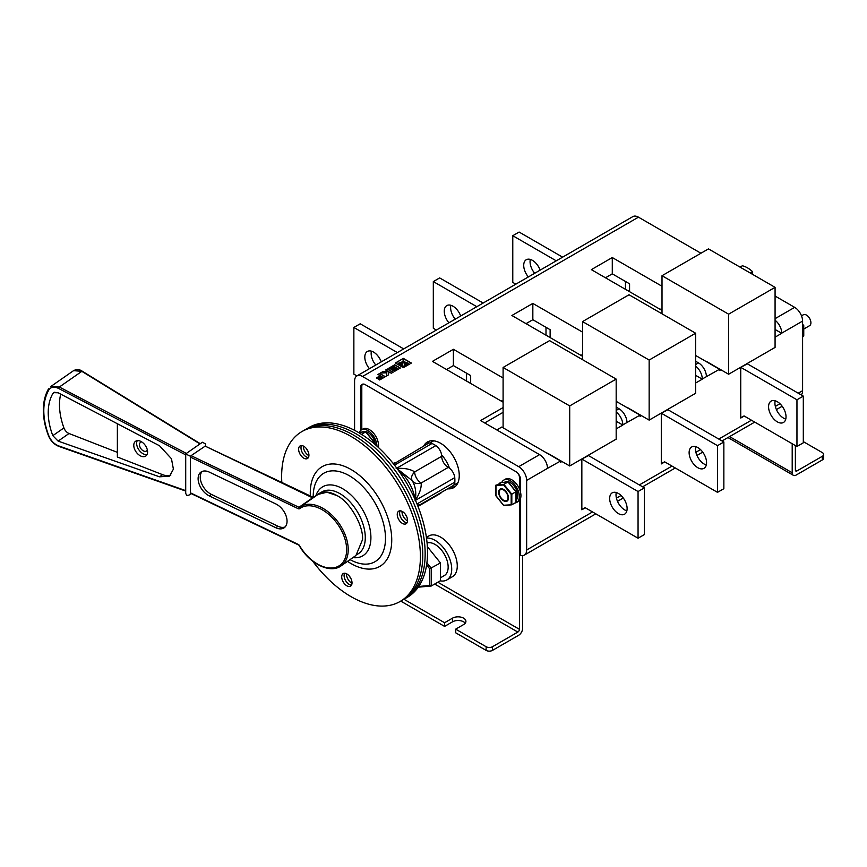 <?xml version="1.0" encoding="UTF-8"?>
<svg xmlns="http://www.w3.org/2000/svg" width="867" height="867" viewBox="0 0 867 867"><rect width="100%" height="100%" fill="white"/><g stroke="black" fill="none" stroke-linecap="round" stroke-linejoin="round"><path stroke-width="1.3" d="M450.818 486.951A26.357 15.216 -120 0 0 455.283 486.539A26.357 15.216 -120 0 1 450.818 486.951M447.643 488.782A26.357 15.216 -120 0 0 453.788 487.612A26.357 15.216 -120 0 0 459.25 475.55A26.357 15.216 -120 0 0 447.751 449.03A26.357 15.216 -120 0 0 427.442 441.975A26.357 15.216 -120 0 0 423.703 445.996M465.243 623.189A7.846 4.53 0 0 0 463.607 621.823A7.846 4.53 0 0 0 452.509 621.823L444.576 626.397L444.576 622.734L403.924 599.26M455.684 629.149L455.684 632.802L486.127 650.391L486.127 646.728L455.684 629.149L463.607 624.565A7.846 4.53 0 0 0 465.915 621.357A7.846 4.53 0 0 0 463.607 618.16A7.846 4.53 0 0 0 452.509 618.16L444.576 622.734M486.127 646.728A4.487 2.59 0 0 0 492.478 646.728L517.848 632.076L434.67 584.055M400.76 601.102L444.576 626.397M492.478 646.728L492.478 650.391L518.639 635.283A5.603 3.24 120 0 0 522.606 628.412L522.606 555.639M492.478 650.391A4.487 2.59 180 0 1 486.127 650.391M520.07 476.969L519.431 477.338L519.431 488.934M519.431 500.53L519.431 629.323A2.243 1.29 -60 0 1 517.848 632.076M429.122 441.216A26.357 15.216 -120 0 0 426.878 444.164A26.357 15.216 -120 0 1 429.122 441.216M519.431 477.338A4.487 2.59 -120 0 0 516.266 471.843L364.974 384.493A4.487 2.59 -120 0 0 362.731 384.276A4.487 2.59 -120 0 0 361.799 386.324L361.799 429.664M508.019 497.658A6.275 3.631 60 0 1 506.718 500.541A6.275 3.631 60 0 1 501.874 498.85A6.275 3.631 60 0 1 499.132 492.532A6.275 3.631 60 0 1 500.432 489.66A6.275 3.631 60 0 1 505.277 491.34A6.275 3.631 60 0 1 508.019 497.658M504.529 482.247L504.908 482.03A10.653 6.156 60 0 1 513.123 484.881A10.653 6.156 60 0 1 517.772 495.599A10.653 6.156 60 0 1 516.082 500.118M501.755 482.496A12.897 7.445 60 0 1 503.792 480.09A12.897 7.445 60 0 1 513.73 483.537A12.897 7.445 60 0 1 519.355 496.52A12.897 7.445 60 0 1 516.689 502.427A12.897 7.445 60 0 1 514.922 502.99M503.792 480.09L505.374 479.169A12.897 7.445 60 0 1 515.312 482.626A12.897 7.445 60 0 1 520.937 495.599A12.897 7.445 60 0 1 518.271 501.505L516.689 502.427M511.183 494.418L511.823 494.212L503.89 484.339L508.019 481.965L515.941 491.827L515.941 502.405L511.823 504.778L511.823 494.212L515.941 491.676L508.333 482.204L500.086 482.67L500.725 482.886L495.967 485.628L503.575 484.946L511.183 494.418L511.183 504.572L511.823 504.778L503.575 505.244L511.541 504.8M503.575 505.244L495.967 495.621M495.967 495.783L495.967 485.054L503.89 484.339L503.575 484.946M515.941 501.82L515.941 502.405L515.941 501.82M359.339 432.319A12.897 7.445 60 0 1 361.376 429.913L362.959 428.992A12.897 7.445 60 0 1 372.897 432.449A12.897 7.445 60 0 1 378.532 445.432A12.897 7.445 60 0 1 378.348 447.415M361.376 429.913A12.897 7.445 60 0 1 371.228 433.272A12.897 7.445 60 0 1 376.939 446.126M362.113 432.069L362.493 431.853A10.653 6.156 60 0 1 370.426 434.41A10.653 6.156 60 0 1 375.335 444.706M361.702 434.443L365.603 431.788L373.536 441.65L373.536 443.167M372.463 442.268L373.536 441.498L365.603 431.788L358.396 432.427M361.29 434.183L361.16 434.779M752.632 274.395L752.632 271.739A24.222 13.98 -120 0 0 747.484 267.849A24.222 13.98 -120 0 0 742.325 265.79L740.028 267.112M441.574 454.785A24.222 13.98 60 0 1 449.507 468.202M752.632 271.739L750.334 273.062M626.96 407.295L649.155 420.116L695.627 393.282L695.627 333.221L629.019 294.769L582.548 321.592L582.548 359.686M649.155 420.116L649.155 360.043L695.627 333.221M649.155 360.043L582.548 321.592M706.41 361.42L728.616 374.241L775.076 347.418L775.076 287.345L708.469 248.894L662.009 275.717L662.009 313.811M728.616 374.241L728.616 314.179L775.076 287.345M728.616 314.179L662.009 275.717M547.5 453.159L569.706 465.98L616.177 439.157L616.177 379.096L549.57 340.633L503.098 367.467L503.098 427.799M569.706 465.98L569.706 405.919L616.177 379.096M569.706 405.919L503.098 367.467M550.122 337.48L544.487 334.228M470.673 383.355L465.037 380.104M629.572 291.605L623.947 288.353M440.458 577.812L444.316 575.58A18.5 10.686 -120 0 0 448.152 567.116A18.5 10.686 -120 0 0 440.837 549.331A18.5 10.686 -120 0 0 427.073 542.98M440.252 580.825A23.55 13.601 -120 0 0 446.841 579.958A23.55 13.601 -120 0 0 451.718 569.175A23.55 13.601 -120 0 0 443.275 547.565A23.55 13.601 -120 0 0 426.499 538.125M446.841 579.958L452.39 576.75A23.55 13.601 -120 0 0 457.267 565.967A23.55 13.601 -120 0 0 446.993 542.265A23.55 13.601 -120 0 0 428.84 535.958L426.401 537.367M426.911 562.846L431.257 568.253L431.257 586.016L440.458 580.706L440.458 562.943L427.355 546.644M418.707 586.471L429.674 585.485L431.257 586.016L418.219 587.187M429.674 585.485L429.674 568.785L440.458 562.943M429.674 568.785L426.607 564.97M795.375 445.562L795.375 470.012L796.957 470.933L822.339 456.28A4.487 2.59 0 0 0 823.65 454.449A4.487 2.59 0 0 0 822.339 452.617L803.308 441.628M823.65 454.449L823.65 458.112A4.487 2.59 180 0 1 822.339 459.943L822.339 456.28M792.2 443.731L792.2 472.764A5.603 3.24 120 0 0 793.37 475.322A5.603 3.24 120 0 0 796.166 475.051L822.339 459.943M796.957 470.933A2.243 1.29 -60 0 1 795.841 471.041A2.243 1.29 -60 0 1 795.375 470.012M695.724 446.657A12.333 7.12 -120 0 0 704.188 464.062A12.333 7.12 -120 0 0 706.302 464.983M697.848 447.578A12.333 7.12 -120 0 0 691.682 446.971A12.333 7.12 -120 0 0 689.785 456.855A12.333 7.12 -120 0 0 697.848 467.725A12.333 7.12 -120 0 0 704.015 468.332A12.333 7.12 -120 0 0 705.901 458.448A12.333 7.12 -120 0 0 697.848 447.578M661.293 463.552L664.621 461.818L717.508 492.348L717.508 445.66L661.293 413.201L661.293 463.921L664.783 461.905M717.508 492.348L723.858 488.695L723.858 441.997L667.633 409.538M717.508 445.66L723.858 441.997M582.548 355.177A26.357 15.216 -120 0 0 580.381 355.037M503.098 401.042A26.357 15.216 -120 0 0 500.931 400.912M662.009 309.302A26.357 15.216 -120 0 0 659.83 309.172M625.454 281.439L625.454 289.231M545.993 327.314L545.993 335.095M466.544 373.189L466.544 380.971M484.707 422.944L503.098 412.324M503.098 407.566L480.578 420.571L539.577 454.633A11.217 6.47 60 0 1 547.5 468.364L526.648 480.405L526.648 549.992L592.54 511.942M496.802 429.934L501.798 427.052L560.591 460.995L547.5 468.364M561.935 461.493L560.591 462.274L560.591 460.995M616.177 428.905L622.831 425.058L616.177 421.21M622.831 425.058L622.831 424.873A11.217 6.47 -120 0 0 616.177 411.988M616.177 401.345L640.041 415.12L622.831 424.873M616.177 407.111L619.027 408.758A11.217 6.47 60 0 1 626.96 422.489M641.385 415.629L640.041 416.398L640.041 415.12M695.627 383.03L702.281 379.182L695.627 375.335M702.281 379.182L702.281 378.998A11.217 6.47 -120 0 0 695.627 366.112M695.627 355.47L719.491 369.255L702.281 378.998M695.627 361.236L698.477 362.883A11.217 6.47 60 0 1 706.41 376.625M720.845 369.754L719.491 370.534L719.491 369.255M775.076 337.155L781.741 333.318L775.076 329.471M781.741 333.318L781.741 333.134A11.217 6.47 -120 0 0 775.076 320.248M470.673 383.442L470.673 375.563L453.387 365.592L446.559 369.526M453.387 365.592L453.387 349.293L432.449 361.376L503.098 402.169M775.076 296.048L794.66 307.352A11.217 6.47 60 0 1 802.593 321.093L802.593 390.681A11.217 6.47 60 0 1 801.281 394.962M747.408 363.847L740.743 367.326L740.743 418.057L744.233 416.041M667.948 409.723L661.293 413.201M588.498 455.587L581.844 459.066L581.844 509.796L585.323 507.78M526.648 549.992A11.217 6.47 -120 0 1 524.329 555.118A11.217 6.47 -120 0 1 520.623 555.4L520.623 498.167M520.623 492.662L520.623 479.852A6.73 3.88 -120 0 0 515.865 471.615L365.365 384.72A6.73 3.88 -120 0 0 362.005 384.395A6.73 3.88 -120 0 0 360.607 387.473L360.607 430.476M354.581 430.335L354.581 381.057A11.217 6.47 -120 0 1 356.901 375.931L632.845 216.609A11.217 6.47 60 0 1 638.459 217.173L700.937 253.24M403.361 358.396L395.319 363.035L403.361 367.673L411.392 363.035L403.361 358.396L395.482 363.121M400.348 368.02L394.723 364.769L388.763 368.215L390.063 368.974L394.301 366.524L395.222 367.055L391.158 369.407L392.448 370.144L396.512 367.803L397.335 368.28L393.185 370.686L394.463 371.423L400.348 368.02M385.674 369.992L388.329 371.52L382.726 371.694L380.45 373.016L386.866 372.832L386.216 376.18L388.449 374.891L388.958 371.889L391.31 373.243L393.054 372.236L387.43 368.984L385.674 369.992M385.338 376.69L379.713 373.439L377.969 374.446L380.201 375.736L376.419 377.914L377.698 378.662L381.48 376.473L382.314 376.961L378.37 379.237L379.648 379.974L385.338 376.69M638.459 217.173L362.514 376.484L518.715 466.674L539.577 454.633M503.098 377.99L453.387 349.293M582.548 332.126L532.837 303.417L511.898 315.501L582.548 356.294M662.009 286.251L612.286 257.542L591.348 269.637L662.009 310.419M362.514 376.484A11.217 6.47 -120 0 0 356.901 375.931M526.648 480.405A11.217 6.47 -120 0 0 518.715 466.674M526.02 323.651L532.837 319.717L532.837 303.417M532.837 319.717L550.122 329.698L550.122 337.566M605.469 277.787L612.286 273.842L612.286 257.542M612.286 273.842L629.572 283.823L629.572 291.702M382.314 376.961L378.532 379.323M380.201 375.736L376.571 378.012M385.176 376.777L379.713 373.623L378.131 374.533M392.892 372.322L387.43 369.169L385.837 370.09M386.866 372.832L386.259 376.148M388.329 371.52L382.726 371.878L380.776 373.005M397.335 368.28L393.336 370.773M395.222 367.055L391.32 369.494M400.186 368.117L394.723 364.953L388.915 368.312M411.24 363.121L403.361 358.58M402.147 365.581L403.361 366.459L404.575 365.766L403.372 359.328L402.147 365.581L403.361 366.286L404.575 365.581M400.034 364.368L401.28 365.267L402.949 361.42L400.034 364.368L401.28 365.083L402.949 361.42M398.213 363.306L399.308 364.129L402.331 361.864L398.213 363.306L399.308 363.945L402.342 362.048M404.412 361.864L407.436 364.107L408.53 363.295L404.412 361.864L407.436 363.923L408.53 363.295M403.784 361.42L405.442 365.267L406.688 364.357L403.784 361.42L405.442 365.083L406.688 364.357M450.873 305.292A12.333 7.12 -120 0 0 455.24 319.154M460.691 316.011A12.333 7.12 -120 0 0 452.986 306.214A12.333 7.12 -120 0 0 446.819 305.596A12.333 7.12 -120 0 0 448.9 322.817M476.817 306.69L433.316 281.58L433.316 328.279L436.383 330.045M483.168 303.038L439.667 277.917L433.316 281.58M775.185 400.782A12.333 7.12 -120 0 0 783.638 418.187A12.333 7.12 -120 0 0 785.762 419.108M777.298 401.714A12.333 7.12 -120 0 0 771.131 401.096A12.333 7.12 -120 0 0 769.235 410.98A12.333 7.12 -120 0 0 777.298 421.85A12.333 7.12 -120 0 0 783.465 422.467A12.333 7.12 -120 0 0 785.361 412.573A12.333 7.12 -120 0 0 777.298 401.714M740.743 417.688L744.07 415.943L796.957 446.483L796.957 399.785L740.743 367.326M796.957 446.483L803.308 442.82L803.308 396.121L747.083 363.663M796.957 399.785L803.308 396.121M530.322 259.417A12.333 7.12 -120 0 0 534.69 273.278M540.141 270.136A12.333 7.12 -120 0 0 532.436 260.338A12.333 7.12 -120 0 0 526.269 259.732A12.333 7.12 -120 0 0 528.35 276.941M556.267 260.826L512.776 235.716L512.776 282.404L515.832 284.17M562.618 257.163L519.116 232.053L512.776 235.716M616.274 492.532A12.333 7.12 -120 0 0 624.739 509.937A12.333 7.12 -120 0 0 626.852 510.858M618.388 493.453A12.333 7.12 -120 0 0 612.221 492.835A12.333 7.12 -120 0 0 610.335 502.719A12.333 7.12 -120 0 0 618.388 513.589A12.333 7.12 -120 0 0 624.565 514.207A12.333 7.12 -120 0 0 626.451 504.323A12.333 7.12 -120 0 0 618.388 493.453M581.844 509.428L585.171 507.694L638.058 538.223L638.058 491.524L581.844 459.066M638.058 538.223L644.398 534.56L644.398 487.861L588.184 455.403M638.058 491.524L644.398 487.861M371.412 351.157A12.333 7.12 -120 0 0 375.79 365.029M381.242 361.875A12.333 7.12 -120 0 0 373.536 352.078A12.333 7.12 -120 0 0 367.37 351.471A12.333 7.12 -120 0 0 369.44 368.692M397.368 352.566L353.866 327.455L353.866 374.154L356.922 375.91M403.708 348.902L360.217 323.792L353.866 327.455M801.509 315.837L803.341 314.786A6.275 3.631 60 0 1 808.174 316.466A6.275 3.631 60 0 1 810.916 322.784A6.275 3.631 60 0 1 809.615 325.656L803.752 329.048M802.593 336.905L803.622 336.309L803.622 325.743L802.593 326.328M802.593 324.453L803.622 325.743L802.593 324.301M303.396 446.072A7.294 4.205 -120 0 0 305.639 452.737A7.294 4.205 -120 0 0 308.912 455.641M306.604 448.889A7.294 4.205 -120 0 0 308.013 451.36A7.294 4.205 -120 0 0 308.088 451.458M346.486 573.726A7.294 4.205 -120 0 0 346.486 573.737A7.294 4.205 -120 0 0 352.002 583.285A7.294 4.205 60 0 1 350.506 586.19A7.294 4.205 60 0 1 344.719 584.055A7.294 4.205 60 0 1 341.728 576.479A7.294 4.205 60 0 1 343.224 573.564A7.294 4.205 60 0 1 349.011 575.71A7.294 4.205 60 0 1 352.013 583.274M402.017 511.313A7.294 4.205 -120 0 0 407.544 520.872M405.225 514.12A7.294 4.205 -120 0 0 406.71 516.689M403.632 599.411A98.123 56.648 -120 0 0 404.835 598.75A98.123 56.648 -120 0 0 412.313 499.988A98.123 56.648 -120 0 0 325.537 424.212A98.123 56.648 -120 0 0 306.712 428.797A98.123 56.648 -120 0 0 305.542 429.512M404.835 598.75L407.208 597.385A98.123 56.648 -120 0 0 414.697 498.623A98.123 56.648 -120 0 0 327.921 422.836A98.123 56.648 -120 0 0 309.085 427.431L306.712 428.797M349.694 576.533A7.294 4.205 -120 0 0 351.178 579.102M308.414 457.505A7.294 4.205 60 0 1 303.255 454.113A7.294 4.205 60 0 1 301.521 445.573M306.669 448.976A7.294 4.205 60 0 1 307.417 458.545A7.294 4.205 60 0 1 300.882 455.478A7.294 4.205 60 0 1 300.134 445.92A7.294 4.205 60 0 1 306.669 448.976M407.035 522.747A7.294 4.205 60 0 1 407.024 522.747A7.294 4.205 60 0 1 401.128 518.184A7.294 4.205 60 0 1 400.142 510.815M404.651 524.112A7.294 4.205 60 0 1 398.202 518.488A7.294 4.205 60 0 1 398.755 511.151A7.294 4.205 60 0 1 400.153 510.815A7.294 4.205 60 0 1 406.601 516.439A7.294 4.205 60 0 1 406.049 523.776A7.294 4.205 60 0 1 404.651 524.112M351.503 585.16A7.294 4.205 60 0 1 346.356 581.768A7.294 4.205 60 0 1 344.101 575.103A7.294 4.205 60 0 1 344.611 573.228M281.84 482.8A98.123 56.648 60 0 1 281.818 470.748A98.123 56.648 60 0 1 301.954 431.549A98.123 56.648 60 0 1 379.876 460.334A98.123 56.648 60 0 1 420.213 562.293A98.123 56.648 60 0 1 400.077 601.503A98.123 56.648 60 0 1 312.684 561.166M301.954 431.549L304.328 430.173A98.123 56.648 60 0 1 382.26 458.957A98.123 56.648 60 0 1 422.587 560.916A98.123 56.648 60 0 1 402.451 600.127L400.077 601.503M396.793 468.169L435.841 445.627A29.153 16.831 -120 0 0 433.912 444.446A29.153 16.831 -120 0 0 431.994 443.481L394.485 465.135M417.005 503.965L454.828 482.128A29.153 16.831 -120 0 0 454.763 477.652L415.466 500.346M435.841 445.627A8.973 5.18 60 0 1 441.704 456.183A8.973 5.18 60 0 1 441.704 456.291L414.664 471.908A8.973 5.18 -120 0 0 414.664 472.016A8.973 5.18 -120 0 0 421.21 482.995C416.864 484.089 413.873 483.32 412.258 480.665L397.292 468.852M396.186 468.516C404 467.887 410.134 469.004 414.589 471.832L414.664 471.908C411.576 475.138 410.774 478.064 412.258 480.665C415.618 486.582 416.561 493.215 415.12 500.541C419.487 493.973 421.525 488.121 421.21 482.995L448.25 467.389A8.973 5.18 60 0 1 441.704 456.4A8.973 5.18 60 0 1 441.704 456.291M316.152 495.751A35.883 20.721 60 0 1 318.785 493.702A35.883 20.721 60 0 1 318.796 493.691L321.971 491.86A35.883 20.721 60 0 1 321.971 491.86A35.883 20.721 60 0 1 357.843 512.56A35.883 20.721 60 0 1 357.876 554.002A35.883 20.721 60 0 1 357.854 554.013A35.883 20.721 60 0 1 357.843 554.024L357.507 554.208M318.796 493.691A35.883 20.721 60 0 1 336.895 495.556C349.542 501.44 363.674 525.77 362.525 539.653L355.958 555.487L341.099 565.848C330.186 574.084 309.335 563.68 299.31 545.744L299.559 545.679A34.767 21.859 -124.9 0 0 329.167 567.961A34.767 21.859 -124.9 0 0 346.637 549.711A34.767 21.859 -124.9 0 0 329.167 514.738A34.767 21.859 -124.9 0 0 299.559 508.691A2.243 1.409 -124.9 0 1 298.248 508.701L190.339 457.082L190.599 456.313L186.188 454.21M141.765 441.942A5.267 3.316 -124.9 0 0 140.53 442.343A5.267 3.316 -124.9 0 0 139.489 444.728A5.267 3.316 -124.9 0 0 142.09 449.984A5.267 3.316 -124.9 0 0 146.556 450.992A5.267 3.316 -124.9 0 0 147.357 449.962M133.778 445.356A8.973 5.636 -124.9 0 0 138.2 454.308A8.973 5.636 -124.9 0 0 145.808 456.02A8.973 5.636 -124.9 0 0 147.585 451.967A8.973 5.636 -124.9 0 0 143.163 443.004A8.973 5.636 -124.9 0 0 135.555 441.303A8.973 5.636 -124.9 0 0 133.778 445.356M137.235 440.664A8.973 5.636 -124.9 0 0 136.639 443.362A8.973 5.636 -124.9 0 0 146.989 454.666M185.711 454.861L58.577 388.427C54.198 386.379 50.969 386.866 48.877 389.89C45.517 395.699 43.816 402.635 43.794 410.687C43.816 418.75 45.517 427.16 48.877 435.928C50.969 440.772 54.198 444.088 58.577 445.866L185.711 490.624M60.712 394.138A60.56 38.072 -124.9 0 0 59.487 404.781A60.56 38.072 -124.9 0 0 63.92 427.919A6.73 4.227 -124.9 0 0 69.035 433.511L117.37 452.357M48.227 412.627C48.249 405.279 49.777 398.939 52.811 393.596L53.689 392.643L58.122 392.784L159.55 445.779L171.46 458.73L173.4 469.166L169.585 476.113L159.55 476.817L58.122 441.108L52.811 435.657C49.777 427.659 48.249 419.986 48.227 412.627M287.053 521.208A14.576 9.169 -124.9 0 0 275.825 503.933L209.337 472.125A14.576 9.169 -124.9 0 0 201.003 472.071A14.576 9.169 -124.9 0 0 199.085 483.959A14.576 9.169 -124.9 0 0 209.337 495.935L275.825 527.732A14.576 9.169 -124.9 0 0 284.159 527.797A14.576 9.169 -124.9 0 0 287.053 521.208M341.099 565.848A35.883 22.564 55.1 0 0 348.22 549.624A35.883 22.564 55.1 0 0 330.5 513.795A35.883 22.564 55.1 0 0 300.069 506.957L299.603 507.303A1.116 0.867 52.9 0 0 299.603 507.303A35.883 22.564 55.1 0 1 300.069 506.957L318.113 494.385L327 492.207L336.895 495.556M190.339 457.082L190.339 492.792L191.065 493.215L189.006 495.1L186.752 495.501L185.711 493.377L185.711 453.875L202.39 442.246L205.685 443.969L205.197 446.137L191.065 455.674L298.963 507.293L312.564 497.821L205.197 446.137M159.55 476.817L162.617 474.672L117.37 457.017L117.37 423.746M162.617 474.672A19.063 11.986 -124.9 0 0 170.864 475.008M190.599 456.313L191.065 455.674M199.995 443.926L81.845 371.347L73.576 370.642L50.492 386.725L59.335 387.029L186.372 453.419M202.163 471.442A14.576 9.169 -124.9 0 0 201.577 483.396A14.576 9.169 -124.9 0 0 211.483 494.439L277.971 526.236A14.576 9.169 -124.9 0 0 285.156 526.93M311.903 497.582L312.564 497.821A1.116 0.704 55.1 0 0 313.117 497.875M417.504 505.179L420.235 504.605L417.97 506.339M431.994 443.481A8.973 5.18 60 0 0 428.211 443.395L393.607 464.018M448.25 467.389A8.973 5.18 60 0 1 454.763 477.652M454.828 482.128A8.973 5.18 60 0 1 452.986 485.693L420.235 504.605M441.509 492.315A8.973 5.18 60 0 1 440.338 493.518L417.992 506.415M437.835 582.223L519.431 629.323M452.509 618.16L452.509 621.823M503.575 489.422A6.958 4.01 -120 0 0 498.655 492.261A6.958 4.01 -120 0 0 503.575 500.779A6.958 4.01 -120 0 0 508.495 497.94A6.958 4.01 -120 0 0 503.575 489.422A6.502 3.75 60 0 0 500.638 489.281L503.673 489.627C509.254 493.085 508.907 501.473 507.141 500.552A6.502 3.75 60 0 1 505.591 500.833M499.62 490.484A6.502 3.75 60 0 1 500.638 489.281M508.485 497.745A6.502 3.75 60 0 1 507.141 500.552M729.591 436.61L792.2 472.764M802.593 321.093L781.741 333.134M775.076 318.666L794.66 307.352M695.627 364.53L698.477 362.883M616.177 410.405L619.027 408.758M616.437 498.157L621.065 495.48M639.326 484.935L672.001 466.078M695.887 452.281L700.514 449.605M718.776 439.06L751.451 420.202M775.336 406.406L779.975 403.74M798.236 393.195L802.593 390.681M360.607 387.473L361.799 386.78M315.772 496.022A39.915 23.041 60 0 1 347.981 492.369A39.915 23.041 60 0 1 370.838 539.946A39.915 23.041 60 0 1 352.923 557.6M350.04 559.616A51.12 29.511 -120 0 0 385.392 541.333A51.12 29.511 -120 0 0 351.969 477.381A51.12 29.511 -120 0 0 313.301 493.648A51.12 29.511 -120 0 0 313.215 497.647M347.526 561.372A57.601 33.26 -120 0 0 391.635 543.392A57.601 33.26 -120 0 0 353.974 471.323A57.601 33.26 -120 0 0 310.386 489.649A57.601 33.26 -120 0 0 310.386 496.455M414.968 499.229A29.153 16.831 -120 0 0 397.975 469.784M48.877 389.89A1.116 0.824 -149.7 0 1 48.585 388.806C45.117 394.821 43.372 401.941 43.35 410.167C43.372 418.393 45.095 426.932 48.509 435.808C50.709 440.978 54.166 444.511 58.891 446.407L185.711 491.058M299.483 545.56L298.486 544.931A1.116 0.585 -64.4 0 1 298.248 544.411L190.339 492.792M52.811 393.596L54.903 392.144M299.559 545.679A2.243 1.409 -124.9 0 0 298.248 544.411M82.528 371.748A1.116 0.564 121.6 0 0 82.354 371.271A1.116 0.564 121.6 0 0 81.845 371.347L59.335 387.029L58.577 388.427M277.971 526.236L275.825 527.732M211.483 494.439L209.337 495.935M52.811 435.657L63.92 427.919M58.122 441.108L69.035 433.511M299.559 508.691A1.116 0.867 52.9 0 1 299.603 507.303A1.116 0.704 55.1 0 1 298.963 507.293A1.116 0.585 115.6 0 0 298.248 508.701M58.577 445.866A1.116 0.607 109.4 0 0 58.891 446.407M506.718 500.541L507.824 499.901M503.781 505.526L511.693 504.822M495.826 485.292L495.826 495.751L503.64 505.461M508.268 481.987L516.071 491.687L516.082 502.156M500.216 482.637L508.127 481.922M500.432 489.66L501.538 489.021M365.863 431.809L373.655 441.52L373.666 443.275M358.364 432.405L365.711 431.755M453.495 485.325L457.917 482.778M429.956 442.972L433.695 440.815M501.874 401.454L502.687 400.988M581.323 355.589L582.136 355.123M660.773 309.714L661.586 309.248M793.37 475.322L727.955 437.564M524.329 555.118L595.824 513.838M617.51 501.321L623.275 497.994M642.61 486.831L675.285 467.974M696.96 455.457L702.725 452.13M722.059 440.956L754.734 422.099M776.409 409.582L782.175 406.255M803.752 336.06L803.752 325.613L802.593 324.16M205.685 446.364L205.685 443.969M191.163 493.594L189.006 495.1M205.176 446.126L313.637 497.528M190.61 493.323L298.486 544.931M73.576 370.642C76.697 369.093 79.623 369.299 82.354 371.271L200.299 443.709M395.146 462.49L393.119 463.401M412.649 481.304L412.031 480.275"/></g></svg>
